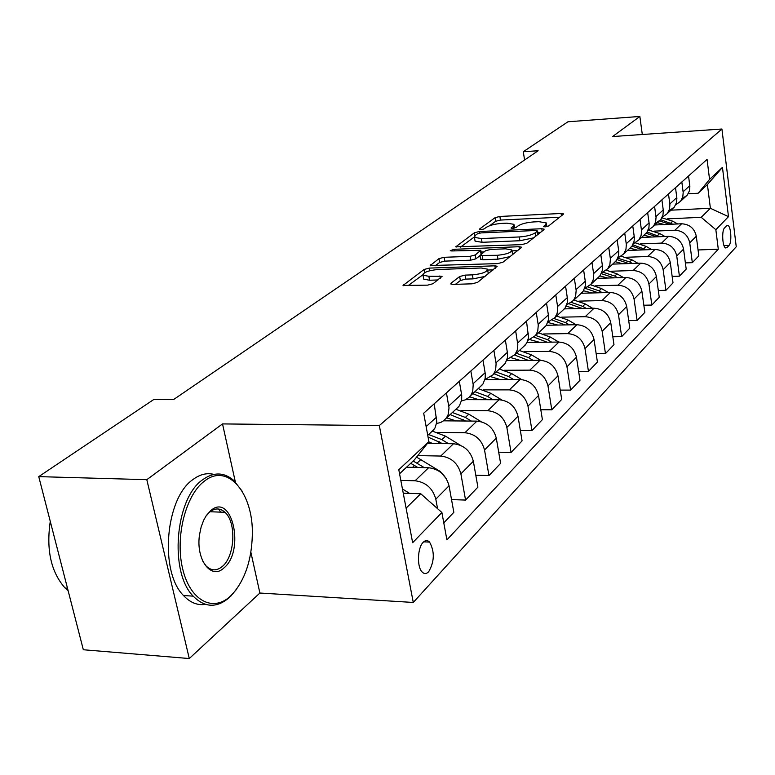 <?xml version="1.0" encoding="UTF-8"?>
<svg xmlns="http://www.w3.org/2000/svg" width="775" height="775" viewBox="0 0 775 775"><rect width="100%" height="100%" fill="white"/><g stroke="black" fill="none" stroke-linecap="round" stroke-linejoin="round"><path stroke-width="1.16" d="M545.154 226.872L548.603 225.98L563.202 214.384L563.415 213.871L561.09 213.483L499.865 216.458L495.08 217.678L479.415 229.109L480.742 229.778L484.172 228.896L486.225 227.385C489.752 225.244 494.954 223.917 501.812 223.403L506.918 223.171L514.009 224.343L513.253 226.155L511.083 228.073L512.653 228.334L516.092 227.453L518.087 225.932C521.536 223.772 526.748 222.435 533.723 221.921L538.925 221.679L546.307 222.929L545.61 224.672L543.517 226.591L545.154 226.872M428.701 571.717C434.504 561.546 434.794 551.674 429.573 542.093C427.519 540.068 425.388 540.146 423.179 542.316C417.493 547.615 416.766 566.806 422.075 571.94C424.216 574.13 426.424 574.052 428.701 571.717M451.05 283.175L450.769 283.96L453.065 284.396L472.082 283.824L477.565 282.371L497.211 266.271L494.857 265.825L429.379 268.102L424.099 269.477L403.048 285.433L427.577 285.152L433.031 283.718L442.089 276.336L428.846 276.287L423.024 275.241C423.121 272.432 428.12 270.514 438.03 269.477L481.217 267.995L487.456 269.157C487.301 271.967 482.282 273.875 472.401 274.873L465.068 275.115L459.672 276.53L451.05 283.175L451.224 284.222M222.522 423.915L146.814 479.677L38.75 476.625L83.332 649.75L189.284 658.537L259.887 593.03L413.278 602.456L379.324 425.572L222.522 423.915L235.338 481.924M642.301 134.501L639.85 116.463L612.589 136.545L721.922 129.018L379.324 425.572M639.85 116.463L567.968 121.772L523.28 151.726L524.588 159.989M38.75 476.625L153.702 399.551L173.484 399.619L538.131 150.747L523.28 151.726M521.672 244.638L526.768 243.311L543.914 229.7L544.127 229.138L541.793 228.732L479.308 231.522L474.377 232.781L455.739 246.847L521.672 244.638M521.158 247.767L502.936 262.231L497.657 263.616L430.202 265.544L438.95 258.647L444.123 257.3L470.037 256.331L475.22 254.975L480.791 250.296L451.796 250.955L450.285 250.703L454.043 249.308L519.037 246.721L521.391 247.138L521.158 247.767M726.601 225.767L724.567 227.898C721.554 230.475 722.426 246.963 725.623 247.971L726.998 247.603L729.023 245.413C731.997 242.72 731.096 226.397 727.909 225.428L726.601 225.767M413.278 602.456L736.25 246.75L721.922 129.018M670.985 210.17L710.394 208.281L707.41 184.537L698.149 193.237L709.561 179.403L707.062 159.398L423.692 413.23L428.895 441.605L414.402 459.837L399.571 473.777M709.561 179.403L722.455 167.361L728.49 216.651L715.848 229.7L701.22 217.32L667.333 218.87M698.062 249.967L718.289 249.211L715.848 229.7M718.289 249.211L446.904 539.855L441.886 512.507L412.649 542.684L398.796 469.718L428.895 441.605M146.814 479.677L189.284 658.537M701.22 217.32L710.394 208.281L728.49 216.651M406.09 508.158L420.728 493.733L403.252 493.21M437.565 508.671L435.812 499.148C432.741 488.269 425.833 482.137 415.08 480.771L400.82 480.393M443.784 522.854L453.84 512.333L449.035 485.799C446.042 475.065 439.231 469.04 428.604 467.732L406.526 467.228M451.544 499.613L465.562 500.059L460.892 473.845C457.948 463.237 451.234 457.308 440.723 456.049L417.764 455.603M465.562 500.059L477.894 487.146L473.351 461.261C470.483 450.798 463.857 444.966 453.472 443.755L427.5 443.348M475.811 475.249L488.957 475.569L484.53 449.984C481.711 439.648 475.172 433.893 464.903 432.731L437.488 432.392M488.957 475.569L500.611 463.373L496.291 438.108C493.539 427.897 487.088 422.239 476.945 421.125L443.6 420.825M498.703 452.213L511.064 452.426L506.86 427.451C504.157 417.367 497.783 411.787 487.746 410.711L461.048 410.547M511.064 452.426L522.079 440.897L517.981 416.223C515.336 406.255 509.049 400.762 499.129 399.735L465.746 399.638M520.335 430.406L531.97 430.542L527.978 406.139C525.382 396.287 519.173 390.871 509.349 389.873L483.338 389.873M531.97 430.542L542.403 419.614L538.509 395.502C535.971 385.776 529.848 380.428 520.132 379.479L484.956 379.576M540.814 409.733L551.79 409.791L547.983 385.94C545.493 376.321 539.429 371.051 529.819 370.14L504.467 370.276M551.79 409.791L561.691 399.425L557.981 375.856C555.53 366.352 549.553 361.16 540.039 360.278L506.685 360.549M560.218 390.106L570.594 390.106L566.971 366.778C564.568 357.382 558.659 352.257 549.243 351.414L524.501 351.666M570.594 390.106L580 380.263L576.455 357.207C574.101 347.917 568.269 342.86 558.949 342.046L527.126 342.463M578.644 371.448L588.458 371.399L584.999 348.585C582.684 339.392 576.91 334.403 567.688 333.618L543.537 333.986M588.458 371.399L597.409 362.041L594.028 339.469C591.751 330.382 586.055 325.471 576.929 324.715L546.346 325.258M596.159 353.691L605.459 353.603L602.156 331.264C599.918 322.274 594.28 317.421 585.241 316.694L561.652 317.159M605.459 353.603L613.974 344.691L610.748 322.594C608.549 313.71 602.979 308.915 594.038 308.218L564.355 308.876M612.822 336.776L621.657 336.65L618.489 314.776C616.328 305.98 610.816 301.243 601.962 300.574L578.906 301.136M621.657 336.65L629.775 328.154L626.684 306.512C624.563 297.813 619.118 293.134 610.342 292.485L581.221 293.26M628.699 320.637L637.098 320.482L634.066 299.063C631.983 290.441 626.587 285.83 617.898 285.2L595.355 285.839M637.098 320.482L644.848 312.373L641.884 291.168C639.83 282.652 634.502 278.089 625.9 277.489L597.322 278.351M643.851 305.234L651.843 305.05L648.937 284.047C646.912 275.609 641.642 271.105 633.117 270.523L611.058 271.24M651.843 305.05L659.244 297.3L656.406 276.51C654.42 268.169 649.198 263.713 640.76 263.161L612.705 264.11M658.314 290.499L665.928 290.296L663.148 269.71C661.191 261.446 656.028 257.038 647.658 256.506L626.064 257.281M665.928 290.296L673.02 282.885L670.288 262.502C668.36 254.326 663.255 249.976 654.972 249.453L627.421 250.49M672.148 276.404L679.413 276.181L676.74 255.992C674.841 247.893 669.784 243.592 661.569 243.088L640.421 243.922M679.413 276.181L686.195 269.09L683.569 249.095C681.7 241.073 676.701 236.821 668.573 236.346L641.506 237.45M685.381 262.909L692.327 262.667L689.75 242.866C687.909 234.912 682.949 230.708 674.889 230.243L654.158 231.134M692.327 262.667L698.817 255.866L696.299 236.249C694.487 228.383 689.585 224.227 681.593 223.781L655.011 224.963M688.2 193.76L698.149 193.237M682.087 198.836L687.289 195.077L689.479 190.698L689.866 186.417L688.549 175.983M675.655 204.939L680.595 201.267L682.794 196.86L683.182 192.529L681.835 181.989M668.864 210.974L674.289 207.109L676.498 202.662L676.885 198.293L675.509 187.657M662.15 217.358L667.304 213.58L669.523 209.095L669.91 204.678L668.505 193.934M655.059 223.646L660.707 219.683L662.945 215.15L663.332 210.703L661.898 199.853M648.036 230.32L653.403 226.445L655.66 221.873L656.038 217.378L654.575 206.412M643.725 235.397L646.951 232.229L648.946 227.482L649.159 223.675L647.658 212.602M633.272 243.883L638.881 239.892L641.158 235.232L641.526 230.65L640.005 219.461M628.835 249.192L632.109 245.966L634.124 241.122L634.328 237.247L632.768 225.942M617.801 258.075L623.672 253.968L625.977 249.23L626.336 244.551L624.747 233.13M613.238 263.626L616.561 260.352L618.605 255.421L618.789 251.458L617.162 239.921M601.584 272.945L607.726 268.722L609.857 264.653L610.419 259.121L608.753 247.458M596.876 278.767L600.257 275.445L602.32 270.407L602.504 266.368L600.799 254.578M584.563 288.542L591.005 284.202L593.156 280.056L593.718 274.408L591.974 262.493M579.71 294.655L583.139 291.274L585.232 286.149L585.396 282.022L583.614 269.971M566.67 304.933L573.442 300.468L575.622 296.234L576.164 290.47L574.343 278.283M561.672 311.356L565.159 307.917L567.271 302.686L567.426 298.472L565.556 286.149M547.838 322.158L554.968 317.566L557.177 313.245L557.709 307.365L555.791 294.897M542.684 328.929L546.23 325.432L548.361 320.094L548.506 315.793L546.54 303.18M527.998 340.293L535.515 335.565L537.743 331.167L538.267 325.161L536.252 312.393M522.679 347.452L526.729 343.189L528.56 337.58L526.496 321.131M507.053 359.406L514.997 354.562L517.264 350.067L517.836 344.827L515.646 330.857M501.57 366.992L505.242 363.368L507.412 357.808L507.518 353.293L505.348 340.08M484.918 379.585L493.336 374.606L495.622 370.033L496.107 363.737L493.878 350.358M479.27 387.636L482.999 383.945L485.189 378.268L485.266 373.657L482.98 360.113M461.474 400.917L465.165 399.9L468.914 397.478L471.384 394.388L472.74 391.142L473.196 384.71L470.842 370.993M455.661 409.481L459.449 405.732L461.658 399.929L461.726 395.202L459.304 381.319M436.616 423.489L440.558 422.53L443.959 420.544L446.662 417.57L448.221 414.383L449.016 407.892L446.439 392.847M430.638 432.644L434.959 428.071L436.829 421.958L434.194 403.814M420.728 493.733L441.886 512.507M707.41 184.537L722.455 167.361M259.887 593.03L250.867 552.236M514.619 228.044L514.135 225.118M559.608 217.242L500.456 220.061L495.671 221.272L489.606 225.738M474.252 237.014L460.524 247.109M540.291 232.578L537.84 232.684M537.385 231.163L535.913 230.485L480.955 232.907L477.487 233.798L475.278 235.426L474.445 237.392L481.42 238.564L519.279 236.956C526.458 236.433 531.795 235.048 535.302 232.81L537.385 231.163L537.898 234.476M474.92 240.231L475.065 241.112L482.04 242.304L481.42 238.564M533.646 237.847L519.889 240.734L482.04 242.304M435.046 265.835L439.619 262.473L438.95 258.647M480.006 255.673L475.869 258.831L470.696 260.177L444.792 261.127L439.619 262.473M481.091 252.059L483.958 251.952M512.004 250.867L517.526 250.645M497.337 255.295C506.763 254.336 511.607 252.553 511.858 249.957L505.629 248.833L490.653 249.424L485.518 250.761L479.977 255.459L497.337 255.295L497.976 259.179L510.018 256.612M512.633 254.529L511.984 250.742M480.568 259.005L482.893 259.732L482.244 255.866M497.976 259.179L482.893 259.732M485.111 276.384L473.079 278.874L465.746 279.097L460.36 280.521L455.458 284.318M488.347 273.817L487.62 270.097M423.547 278.167L423.731 279.165L429.553 280.23L428.846 276.287M438.011 279.969L429.553 280.23M422.792 274.844L407.95 285.743M493.326 269.865L487.63 270.049M677.621 223.956L672.739 221.195L661.908 217.833M664.456 224.537L657.413 222.735M672.797 224.169L660.658 219.722M659.409 220.885L669.736 224.304M664.921 236.491L659.709 233.527L648.675 230.068M651.165 237.053L643.967 235.183M659.874 236.704L647.096 232.016M646.05 233.256L656.677 236.83M651.678 249.579L646.108 246.392L635.432 242.885M637.302 250.122L629.93 248.174M646.398 249.782L632.807 244.832M631.983 246.15L643.047 249.908M637.864 263.258L631.906 259.828L621.317 256.254M622.819 263.771L615.273 261.737M632.332 263.442L629.688 261.931L617.752 258.201M617.045 259.586L628.816 263.568M623.439 277.557L617.065 273.875L606.37 270.204M607.678 278.041L599.908 275.919M617.636 277.741L614.749 276.065L603.27 272.287M601.293 273.623L613.945 277.847M230.282 596.266L231.967 594.658C244.89 580.252 251.681 560.238 252.34 534.614C253.415 492.919 227.492 462.132 204.213 481.294C185.642 495.225 174.985 537.027 182.619 568.647C189.972 600.499 212.815 612.57 230.282 596.266M236.104 589.843L229.303 597.573C216.777 608.239 204.745 607.765 193.198 596.149C168.979 572.202 175.247 498.257 202.566 479.812C213.638 471.83 224.082 472.072 233.895 480.548L242.265 491.35M223.868 567.988C211.197 580.368 195.523 559.472 199.572 534.459L201.171 526.903L203.718 520.112L206.344 515.511L210.839 510.512C232.229 491.96 245.258 550.977 223.868 567.988M202.914 561.488L206.111 565.973C211.246 570.933 216.622 571.117 222.251 566.525C234.98 556.411 236.637 522.34 224.963 512.294C220.207 508.003 215.169 507.867 209.851 511.887L205.869 516.218M205.433 604.374C197.46 605.595 190.156 602.64 183.51 595.529C159.156 571.64 165.472 497.928 192.956 479.551C199.892 474.348 206.857 472.634 213.861 474.387M218.579 509.03L220.768 512.139M68.142 590.753L65.061 587.993C51.024 572.105 46.103 549.901 50.268 521.362M608.365 292.543L601.526 288.571L590.54 284.774M591.829 292.979L583.498 290.722M602.262 292.698L599.104 290.867L587.915 287.021M585.193 288.348L598.397 292.805M592.594 308.247L585.261 303.965L573.917 300.022M575.224 308.634L566.137 306.222M586.181 308.392L582.722 306.367L571.533 302.434M569.363 303.877L582.112 308.479M576.077 324.725L568.211 320.104L556.624 316.026M557.806 325.054L547.741 322.458M569.325 324.851L565.547 322.623L554.115 318.554M552.294 320.123L565.043 324.928M558.765 342.046L550.308 337.038L538.48 332.824M539.526 342.298L530.042 339.663M551.645 342.143L547.508 339.692L535.641 335.449M534.062 337.154L547.121 342.201M540.621 360.288L531.485 354.843L519.405 350.484M520.306 360.433L511.364 357.779M533.074 360.336L528.54 357.633L516.421 353.245M514.629 355.018L528.298 360.375M521.633 379.547L511.684 373.579L499.333 369.055M500.069 379.537L491.214 376.795M513.554 379.498L508.584 376.514L496.194 371.961M494.198 373.812L508.507 379.517M501.812 399.968L490.827 393.322L478.194 388.624M478.737 399.677L469.611 396.781M493.007 399.716L487.552 396.412L474.881 391.695M472.769 393.642L487.649 399.697M481.207 421.716L468.807 414.15L455.884 409.278M456.223 420.941L446.613 417.861M471.336 421.077L465.358 417.425L452.387 412.513M450.159 414.577L465.659 421.019M460.263 445.218L445.538 436.17L432.314 431.094M432.421 443.426L428.701 441.837M448.473 443.678L441.886 439.628L428.614 434.523M428.062 437.061L442.418 443.581M446.429 478.902L440.268 471.471L416.562 457.114M424.293 467.635L413.172 460.999M410.702 463.314L417.841 467.49M409.539 493.394L402.448 488.957M415.08 480.771L428.604 467.732M440.723 456.049L453.472 443.755M464.903 432.731L476.945 421.125M487.746 410.711L499.129 399.735M509.349 389.873L520.132 379.479M529.819 370.14L540.039 360.278M549.243 351.414L558.949 342.046M567.688 333.618L576.929 324.715M585.241 316.694L594.038 308.218M601.962 300.574L610.342 292.485M617.898 285.2L625.9 277.489M633.117 270.523L640.76 263.161M647.658 256.506L654.972 249.453M661.569 243.088L668.573 236.346M674.889 230.243L681.593 223.781M683.114 191.793L689.789 185.69M689.75 242.866L696.299 236.249M676.74 255.992L683.569 249.095M669.833 203.932L676.808 197.557M663.148 269.71L670.288 262.502M655.95 216.612L663.245 209.947M648.937 284.047L656.406 276.51M641.438 229.875L649.072 222.9M634.066 299.063L641.884 291.168M626.248 243.757L634.241 236.462M618.489 314.776L626.684 306.512M610.322 258.308L618.702 250.654M602.156 331.264L610.748 322.594M593.611 273.585L602.408 265.544M584.999 348.585L594.028 339.469M576.058 289.627L585.299 281.18M566.971 366.778L576.455 357.207M557.593 306.493L567.31 297.61M547.983 385.94L557.981 375.856M538.15 324.27L548.39 314.912M527.978 406.139L538.509 395.502M517.632 343.015L528.443 333.134M506.86 427.451L517.981 416.223M495.971 362.807L507.383 352.373M484.53 449.984L496.291 438.108M473.05 383.751L485.131 372.707M460.892 473.845L473.351 461.261M448.773 405.945L461.58 394.243M435.812 499.148L449.035 485.799M426.143 426.618L436.596 417.066M723.986 245.597L729.023 245.413M725.206 247.671L726.998 247.603M545.939 226.804L545.61 224.672M511.345 228.228L511.258 227.666M513.592 228.247L513.253 226.155M479.512 229.681L479.415 229.109M495.671 221.272L495.08 217.678M500.456 220.061L499.865 216.458M561.439 215.789L561.09 213.483M543.759 226.746L543.672 226.203M456.165 247.08L456.01 246.188M474.881 235.745L474.377 232.781M479.57 233.072L479.308 231.522M542.161 231.095L541.793 228.732M519.889 240.734L519.279 236.956M535.816 236.123L535.302 232.81M430.668 265.786L430.493 264.817M444.792 261.127L444.123 257.3M470.696 260.177L470.037 256.331M475.869 258.831L475.22 254.975M481.072 254.152L480.529 250.955M454.315 250.858L454.043 249.308M519.424 249.143L519.037 246.721M460.36 280.521L459.672 276.53M465.746 279.097L465.068 275.115M473.079 278.874L472.401 274.873M440.278 278.264L439.861 275.929M403.552 285.684L403.358 284.619M424.671 272.645L424.099 269.477M429.844 270.707L429.379 268.102M495.273 268.315L494.857 265.825M670.792 223.035L672.739 221.195M657.675 235.445L659.709 233.527M643.986 248.397L646.108 246.392M629.688 261.931L631.906 259.828M614.749 276.065L617.065 273.875M599.104 290.867L601.526 288.571M597.021 292.843L597.564 292.32M582.722 306.367L585.261 303.965M580.456 308.518L581.114 307.898M565.547 322.623L568.211 320.104M563.076 324.957L563.851 324.221M547.508 339.692L550.308 337.038M544.815 342.23L545.726 341.368M528.54 357.633L531.485 354.843M525.624 360.394L526.671 359.397M508.584 376.514L511.684 373.579M505.407 379.517L506.618 378.374M487.552 396.412L490.827 393.322M484.094 399.687L485.479 398.379M465.358 417.425L468.807 414.15M461.58 420.99L463.159 419.498M441.886 439.628L445.538 436.17M437.778 443.513L439.561 441.818M417.047 463.13L420.912 459.468M412.562 467.373L414.586 465.455M423.673 541.841L429.573 542.093M680.595 201.267L687.289 195.077M667.304 213.58L674.289 207.109M653.403 226.445L660.707 219.683M638.881 239.892L646.515 232.82M623.672 253.968L631.664 246.566M607.726 268.722L616.115 260.962M591.005 284.202L599.802 276.065M573.442 300.468L582.684 291.904M554.968 317.566L564.684 308.566M535.515 335.565L545.755 326.091M514.997 354.562L525.799 344.555M493.336 374.606L504.748 364.047M470.425 395.822L482.496 384.642M446.148 418.287L458.945 406.439M427.742 435.327L433.981 429.553M726.979 225.467L727.909 225.428M546.879 226.639L546.423 223.675M538.092 234.321L537.569 230.94M475.065 241.112L474.445 237.392M481.391 253.909L480.839 250.596M480.626 259.325L479.977 255.459M423.731 279.165L423.024 275.241M231.967 594.658L231.028 595.917M183.51 595.529L193.198 596.149M224.963 512.294L210.044 511.742M65.061 587.993L67.473 588.148"/></g></svg>
